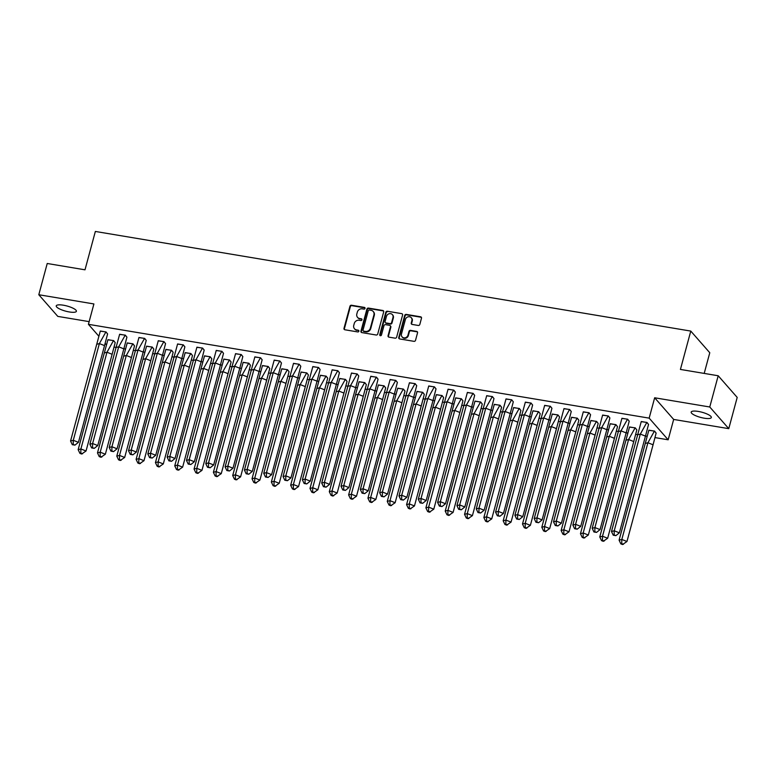 <?xml version="1.0" encoding="UTF-8"?>
<svg xmlns="http://www.w3.org/2000/svg" width="776" height="776" viewBox="0 0 776 776"><rect width="100%" height="100%" fill="white"/><g stroke="black" fill="none" stroke-linecap="round" stroke-linejoin="round"><path stroke-width="1.16" d="M365.03 308.402A0.921 0.834 -41.3 0 0 364.41 307.403L351.499 305.24A1.31 1.183 -41.3 0 0 349.957 306.268L343.991 328.345A1.31 1.183 -41.3 0 0 344.884 329.771L357.794 331.934A0.921 0.834 -41.3 0 0 358.716 330.469A0.921 0.834 -41.3 0 0 358.26 330.217L356.591 329.936A4.2 3.793 -41.3 0 1 353.759 325.357L354.254 323.524A4.2 3.793 -41.3 0 1 359.201 320.245L360.869 320.527A0.921 0.834 -41.3 0 0 361.8 319.062A0.921 0.834 -41.3 0 0 361.335 318.81L359.666 318.529A4.2 3.793 -41.3 0 1 356.834 313.95L357.329 312.117A4.2 3.793 -41.3 0 1 362.276 308.838L363.954 309.12A0.921 0.834 -41.3 0 0 365.03 308.402M365.021 307.907A0.921 0.834 -41.3 0 0 364.798 307.839L351.877 305.676A1.31 1.183 -41.3 0 0 350.335 306.695L344.379 328.772A1.31 1.183 -41.3 0 0 344.447 329.596M358.861 330.721A0.921 0.834 -41.3 0 0 358.638 330.644L356.591 329.936M361.946 319.314A0.921 0.834 -41.3 0 0 361.713 319.246L359.666 318.529M704.22 418.186A10.437 2.667 15.1 0 1 691.173 412.085A10.437 2.667 15.1 0 1 698.284 411.425A10.437 2.667 15.1 0 1 711.33 417.527A10.437 2.667 15.1 0 1 704.22 418.186M69.287 311.952A10.437 2.667 15.1 0 1 56.241 305.86A10.437 2.667 15.1 0 1 63.351 305.201A10.437 2.667 15.1 0 1 76.397 311.292A10.437 2.667 15.1 0 1 69.287 311.952M728.771 428.653L709.768 406.993L654.663 397.778L673.665 419.438L728.771 428.653L737.2 397.419L718.198 375.759L680.426 369.434L690.776 331.08L95.351 231.452L85.001 269.815L47.229 263.491L38.8 294.735L57.802 316.395L89.133 321.633M718.198 375.759L709.768 406.993M418.274 325.454A1.31 1.183 -41.3 0 0 419.816 324.426L421.484 318.238A1.31 1.183 -41.3 0 0 420.602 316.802L406.265 314.406A1.31 1.183 -41.3 0 0 404.713 315.425L398.757 337.502A1.31 1.183 -41.3 0 0 399.64 338.937L413.986 341.333A1.31 1.183 -41.3 0 0 415.529 340.305L417.546 332.826A1.31 1.183 -41.3 0 0 416.663 331.4L410.523 330.372A1.31 1.183 -41.3 0 0 408.981 331.391L407.982 335.106A3.511 3.172 -41.3 0 1 402.084 336.881A3.511 3.172 -41.3 0 1 401.473 334.019L405.402 319.479A3.511 3.172 -41.3 0 1 411.29 317.714A3.511 3.172 -41.3 0 1 411.901 320.575L411.251 322.991A1.31 1.183 -41.3 0 0 412.134 324.426L418.274 325.454M98.639 335.969L88.416 324.32L93.906 303.95L38.8 294.735M88.416 324.32L649.163 418.138L668.165 439.798L655.254 437.635M654.663 397.778L649.163 418.138M383.683 311.913A1.31 1.183 -41.3 0 0 382.801 310.478L368.454 308.082A1.31 1.183 -41.3 0 0 366.912 309.1L360.956 331.177A1.31 1.183 -41.3 0 0 361.839 332.603L376.185 335.009A1.31 1.183 -41.3 0 0 377.728 333.981L383.683 311.913M387.36 311.244L401.706 313.64A1.31 1.183 -41.3 0 1 402.589 315.075L396.633 337.143A1.31 1.183 -41.3 0 1 395.081 338.171L388.941 337.143A1.31 1.183 -41.3 0 1 388.058 335.717L390.474 326.764A1.31 1.183 -41.3 0 0 389.591 325.328L385.517 324.649A1.31 1.183 -41.3 0 0 383.975 325.668L381.462 334.99A0.921 0.834 -41.3 0 1 379.92 335.455A0.921 0.834 -41.3 0 1 379.755 334.708L385.808 312.262A1.31 1.183 -41.3 0 1 387.36 311.244L401.706 313.64M704.201 373.411L709.778 352.74L690.776 331.08M106.234 344.631L105.274 343.535M646.854 436.238L645.506 436.005M637.61 434.686L635.932 434.405M627.532 432.998L626.193 432.775M618.288 431.456L616.619 431.175M608.219 429.768L606.871 429.545M598.965 428.226L597.297 427.945M588.897 426.538L587.548 426.315M579.653 424.986L577.975 424.705M569.574 423.308L568.236 423.075M560.33 421.756L558.662 421.475M550.262 420.068L548.913 419.845M541.008 418.526L539.339 418.245M530.939 416.838L529.591 416.615M521.695 415.296L520.017 415.014M511.617 413.608L510.278 413.385M502.373 412.056L500.704 411.784M492.304 410.378L490.956 410.145M483.05 408.826L481.382 408.545M472.982 407.138L471.633 406.915M463.738 405.596L462.06 405.315M453.659 403.908L452.321 403.685M444.415 402.366L442.747 402.084M434.347 400.678L432.998 400.455M425.093 399.126L423.424 398.854M415.024 397.448L413.676 397.225M405.78 395.896L404.102 395.615M395.702 394.208L394.363 393.985M386.458 392.666L384.789 392.384M376.389 390.978L375.041 390.755M367.135 389.436L365.467 389.154M357.067 387.748L355.718 387.525M347.823 386.196L346.144 385.924M337.744 384.518L336.406 384.295M328.5 382.966L326.832 382.684M318.432 381.288L317.083 381.055M309.178 379.736L307.509 379.454M299.109 378.048L297.761 377.825M289.865 376.505L288.187 376.224M279.787 374.818L278.448 374.595M270.543 373.275L268.874 372.994M260.474 371.588L259.126 371.365M251.22 370.036L249.552 369.764M241.152 368.358L239.803 368.125M231.908 366.805L230.23 366.524M221.829 365.118L220.491 364.895M212.585 363.575L210.917 363.294M202.517 361.888L201.168 361.665M193.263 360.345L191.594 360.064M183.194 358.657L181.846 358.434M173.95 357.105L172.272 356.834M163.872 355.427L162.533 355.204M154.628 353.875L152.959 353.594M144.559 352.188L143.211 351.964M135.305 350.645L133.637 350.364M125.237 348.957L123.888 348.734M115.993 347.415L114.314 347.134M107.592 333.961L106.021 331.924L100.269 331.148M115.197 342.623L113.616 340.586L107.874 339.81M126.915 337.191L125.343 335.154L119.591 334.378M134.51 345.853L132.939 343.816L127.186 343.04M146.227 340.421L144.656 338.385L138.914 337.618M153.832 349.084L152.261 347.047L146.509 346.28M165.55 343.652L163.978 341.615L158.226 340.848M173.155 352.323L171.574 350.286L165.831 349.51M184.872 346.891L183.301 344.854L177.549 344.078M192.467 355.553L190.896 353.516L185.144 352.74M204.185 350.121L202.614 348.084L196.871 347.308M211.79 358.784L210.218 356.747L204.466 355.971M223.507 353.352L221.936 351.315L216.184 350.539M231.112 362.014L229.531 359.977L223.789 359.21M242.83 356.582L241.258 354.545L235.506 353.778M250.425 365.253L248.853 363.207L243.101 362.44M262.142 359.821L260.571 357.785L254.829 357.009M269.747 368.484L268.176 366.447L262.424 365.671M281.465 363.052L279.894 361.015L274.141 360.239M289.07 371.714L287.489 369.677L281.746 368.901M300.787 366.282L299.216 364.245L293.464 363.469M308.382 374.944L306.811 372.907L301.059 372.14M320.1 369.512L318.529 367.475L312.786 366.709M327.705 378.174L326.133 376.137L320.381 375.371M339.422 372.742L337.851 370.705L332.099 369.939M347.027 381.414L345.446 379.377L339.704 378.601M358.745 375.982L357.173 373.945L351.421 373.169M366.34 384.644L364.769 382.607L359.016 381.831M378.058 379.212L376.486 377.175L370.744 376.399M385.662 387.874L384.091 385.837L378.339 385.061M397.38 382.442L395.808 380.405L390.056 379.639M404.985 391.104L403.404 389.067L397.661 388.301M416.702 385.672L415.131 383.635L409.379 382.869M424.297 394.344L422.726 392.307L416.974 391.531M436.015 388.912L434.444 386.875L428.701 386.099M443.62 397.574L442.048 395.537L436.296 394.761M455.337 392.142L453.766 390.105L448.014 389.329M462.942 400.804L461.361 398.767L455.619 397.991M474.66 395.372L473.088 393.335L467.336 392.559M482.255 404.034L480.683 401.997L474.931 401.231M493.972 398.602L492.401 396.565L486.659 395.799M501.577 407.274L500.006 405.227L494.254 404.461M513.295 401.842L511.723 399.805L505.971 399.029M520.9 410.504L519.328 408.467L513.576 407.691M532.617 405.072L531.046 403.035L525.294 402.259M540.212 413.734L538.641 411.697L532.889 410.921M551.93 408.302L550.359 406.265L544.616 405.489M559.535 416.964L557.963 414.927L552.211 414.161M571.252 411.532L569.681 409.495L563.929 408.729M578.857 420.194L577.286 418.157L571.534 417.391M590.575 414.762L589.003 412.725L583.251 411.959M598.17 423.434L596.598 421.397L590.846 420.621M609.887 418.002L608.316 415.965L602.574 415.189M617.492 426.664L615.921 424.627L610.169 423.851M629.21 421.232L627.638 419.195L621.886 418.419M636.815 429.894L635.243 427.857L629.491 427.091M648.532 424.462L646.961 422.425L641.209 421.659M656.127 433.124L654.556 431.087L648.804 430.321M673.665 419.438L668.165 439.798M357.561 317.374L357.94 317.811A4.2 3.793 -41.3 0 0 360.045 318.965M354.486 328.781L354.865 329.218A4.2 3.793 -41.3 0 0 356.97 330.372M383.616 311.079A1.31 1.183 -41.3 0 0 383.179 310.914L368.833 308.509A1.31 1.183 -41.3 0 0 367.29 309.537L361.335 331.614A1.31 1.183 -41.3 0 0 361.403 332.438M369.327 310.022A0.921 0.834 -41.3 0 0 368.251 310.74L363.022 330.11A0.921 0.834 -41.3 0 0 363.634 331.11L365.399 331.41A4.2 3.793 -41.3 0 0 370.346 328.132L373.925 314.891A4.2 3.793 -41.3 0 0 371.093 310.313L369.327 310.022M363.178 330.867L363.556 331.294A0.921 0.834 -41.3 0 0 364.022 331.546L363.634 331.11M373.198 311.467L373.576 311.904A4.2 3.793 -41.3 0 1 374.304 315.328L370.734 328.568A4.2 3.793 -41.3 0 1 365.777 331.847L364.022 331.546M390.25 325.687L390.629 326.124A1.31 1.183 -41.3 0 1 390.852 327.191L388.436 336.144A1.31 1.183 -41.3 0 0 388.504 336.978M387.738 311.671A1.31 1.183 -41.3 0 0 386.196 312.699L380.133 335.145A0.921 0.834 -41.3 0 0 380.153 335.639M392.986 317.471A3.511 3.172 -41.3 0 0 389.057 313.756A3.511 3.172 -41.3 0 0 386.477 316.385L385.1 321.506A1.31 1.183 -41.3 0 0 385.982 322.932L390.056 323.611A1.31 1.183 -41.3 0 0 391.599 322.593L392.986 317.471L393.364 317.908A3.511 3.172 -41.3 0 0 392.753 315.046L392.375 314.61M385.323 322.574L385.701 323.01A1.31 1.183 -41.3 0 0 386.361 323.369L385.982 322.932M393.364 317.908L391.977 323.02A1.31 1.183 -41.3 0 1 390.435 324.048L386.361 323.369M411.29 317.714L411.668 318.141A3.511 3.172 -41.3 0 1 412.279 321.002L411.629 323.427A1.31 1.183 -41.3 0 0 411.697 324.252M402.084 336.881L402.463 337.308A3.511 3.172 -41.3 0 0 408.36 335.542L407.982 335.106M417.488 332.002A1.31 1.183 -41.3 0 0 417.042 331.827L410.911 330.809A1.31 1.183 -41.3 0 0 409.359 331.827L408.36 335.542M421.426 317.403A1.31 1.183 -41.3 0 0 420.98 317.238L406.643 314.833A1.31 1.183 -41.3 0 0 405.091 315.861L399.136 337.938A1.31 1.183 -41.3 0 0 399.204 338.763M78.153 449.673L79.909 453.359L81.626 454.038L86.039 450.992L80.888 448.955L78.153 449.673L107.922 339.684L113.49 340.615L115.197 342.565L112.132 354.283L106.981 352.246L113.509 340.567M86.039 450.992L112.132 354.283M82.528 453.795L80.811 453.116L80.888 448.955L106.981 352.246L104.246 352.964M80.811 453.116L79.909 453.359M96.651 344.301L99.376 343.584L105.895 331.953L100.317 331.022L70.558 441.01L73.283 440.293L99.376 343.584L104.527 345.621L107.602 333.903L105.905 331.905M78.434 442.33L74.933 445.133L73.216 444.454L73.283 440.293L78.434 442.33L104.527 345.621M73.216 444.454L72.304 444.696L70.558 441.01M72.304 444.696L74.933 445.133M97.475 452.903L99.221 456.589L100.938 457.268L105.352 454.222L100.201 452.185L97.475 452.903L127.235 342.914L132.812 343.855L134.52 345.805L131.445 357.513L126.304 355.476L132.822 343.797M105.352 454.222L131.445 357.513M101.85 457.035L100.133 456.356L100.201 452.185L126.304 355.476L123.568 356.194M100.133 456.356L99.221 456.589M116.788 456.133L118.544 459.819L120.261 460.498L124.674 457.452L119.523 455.415L116.788 456.133L146.557 346.154L152.125 347.085L153.842 349.035L150.767 360.743L145.616 358.706L152.144 347.027M124.674 457.452L150.767 360.743M121.172 460.265L119.456 459.586L119.523 455.415L145.616 358.706L142.891 359.424M119.456 459.586L118.544 459.819M136.11 459.373L137.866 463.059L139.583 463.738L143.996 460.692L138.846 458.655L136.11 459.373L165.88 349.384L171.447 350.315L173.155 352.265L170.089 363.983L164.939 361.936L171.467 350.267M143.996 460.692L170.089 363.983M140.485 463.495L138.778 462.816L138.846 458.655L164.939 361.936L162.203 362.664M138.778 462.816L137.866 463.059M155.433 462.603L157.179 466.289L158.896 466.968L163.309 463.922L158.159 461.885L155.433 462.603L185.192 352.614L190.77 353.546L192.477 355.495L189.402 367.213L184.261 365.176L190.78 353.497M163.309 463.922L189.402 367.213M159.808 466.725L158.091 466.046L158.159 461.885L184.261 365.176L181.526 365.894M158.091 466.046L157.179 466.289M174.745 465.833L176.501 469.519L178.218 470.198L182.632 467.152L177.481 465.115L174.745 465.833L204.515 355.845L210.092 356.785L211.799 358.725L208.725 370.443L203.574 368.406L210.102 356.727M182.632 467.152L208.725 370.443M179.13 469.955L177.413 469.276L177.481 465.115L203.574 368.406L200.848 369.124M177.413 469.276L176.501 469.519M115.963 347.532L118.699 346.814L125.208 335.183L119.64 334.252L89.871 444.241L92.606 443.523L118.699 346.814L123.85 348.851L126.924 337.133L125.227 335.135M97.757 445.56L94.255 448.363L92.538 447.684L92.606 443.523L97.757 445.56L123.85 348.851M92.538 447.684L91.626 447.927L89.871 444.241M91.626 447.927L94.255 448.363M135.286 350.762L138.021 350.044L144.53 338.423L138.952 337.482L109.193 447.471L111.919 446.753L138.021 350.044L143.172 352.081L146.237 340.373L144.54 338.365M117.069 448.79L113.568 451.603L111.851 450.924L111.919 446.753L117.069 448.79L143.172 352.081M111.851 450.924L110.939 451.157L109.193 447.471M110.939 451.157L113.568 451.603M154.608 353.992L157.334 353.274L163.852 341.653L158.275 340.722L128.515 450.71L131.241 449.983L157.334 353.274L162.485 355.311L165.56 343.603L163.862 341.595M136.392 452.02L132.89 454.833L131.173 454.154L131.241 449.983L136.392 452.02L162.485 355.311M131.173 454.154L130.261 454.387L128.515 450.71M130.261 454.387L132.89 454.833M173.921 357.232L176.656 356.504L183.165 344.884L177.597 343.952L147.828 453.941L150.563 453.223L176.656 356.504L181.807 358.551L184.882 346.833L183.184 344.835M155.714 455.26L152.212 458.063L150.495 457.384L150.563 453.223L155.714 455.26L181.807 358.551M150.495 457.384L149.584 457.627L147.828 453.941M149.584 457.627L152.212 458.063M193.243 360.462L195.979 359.744L202.487 348.114L196.91 347.182L167.15 457.171L169.876 456.453L195.979 359.744L201.129 361.781L204.195 350.063L202.497 348.065M175.027 458.49L171.525 461.293L169.808 460.614L169.876 456.453L175.027 458.49L201.129 361.781M169.808 460.614L168.896 460.857L167.15 457.171M168.896 460.857L171.525 461.293M194.068 469.063L195.824 472.749L197.541 473.428L201.954 470.382L196.803 468.345L194.068 469.063L223.837 359.084L229.405 360.015L231.112 361.965L228.047 373.673L222.896 371.636L229.424 359.957M201.954 470.382L228.047 373.673M198.443 473.195L196.735 472.516L196.803 468.345L222.896 371.636L220.161 372.354M196.735 472.516L195.824 472.749M212.566 363.692L215.291 362.974L221.81 351.353L216.232 350.412L186.473 460.401L189.198 459.683L215.291 362.974L220.442 365.011L223.517 353.303L221.82 351.295M194.349 461.72L190.847 464.523L189.131 463.844L189.198 459.683L194.349 461.72L220.442 365.011M189.131 463.844L188.219 464.087L186.473 460.401M188.219 464.087L190.847 464.523M213.39 472.303L215.136 475.989L216.853 476.668L221.267 473.622L216.116 471.575L213.39 472.303L243.15 362.314L248.727 363.246L250.435 365.195L247.36 376.903L242.219 374.866L248.737 363.187M221.267 473.622L247.36 376.903M217.765 476.425L216.048 475.746L216.116 471.575L242.219 374.866L239.483 375.594M216.048 475.746L215.136 475.989M231.879 366.922L234.614 366.204L241.123 354.584L235.555 353.652L205.786 463.631L208.521 462.913L234.614 366.204L239.765 368.241L242.839 356.533L241.142 354.525M213.672 464.95L210.17 467.763L208.453 467.084L208.521 462.913L213.672 464.95L239.765 368.241M208.453 467.084L207.541 467.317L205.786 463.631M207.541 467.317L210.17 467.763M232.703 475.533L234.459 479.219L236.176 479.898L240.589 476.852L235.438 474.815L232.703 475.533L262.472 365.545L268.05 366.476L269.757 368.425L266.682 380.143L261.531 378.106L268.06 366.427M240.589 476.852L266.682 380.143M237.087 479.655L235.37 478.976L235.438 474.815L261.531 378.106L258.806 378.824M235.37 478.976L234.459 479.219M251.201 370.162L253.936 369.434L260.445 357.814L254.868 356.882L225.108 466.871L227.834 466.153L253.936 369.434L259.087 371.471L262.152 359.763L260.455 357.765M232.984 468.19L229.483 470.993L227.766 470.314L227.834 466.153L232.984 468.19L259.087 371.471M227.766 470.314L226.854 470.557L225.108 466.871M226.854 470.557L229.483 470.993M252.025 478.763L253.781 482.449L255.498 483.128L259.911 480.082L254.761 478.045L252.025 478.763L281.795 368.775L287.363 369.706L289.07 371.655L286.005 383.373L280.854 381.336L287.382 369.657M259.911 480.082L286.005 383.373M256.4 482.885L254.693 482.206L254.761 478.045L280.854 381.336L278.118 382.054M254.693 482.206L253.781 482.449M270.523 373.392L273.249 372.674L279.767 361.044L274.19 360.113L244.43 470.101L247.156 469.383L273.249 372.674L278.4 374.711L281.475 362.993L279.777 360.995M252.307 471.42L248.805 474.223L247.088 473.544L247.156 469.383L252.307 471.42L278.4 374.711M247.088 473.544L246.176 473.787L244.43 470.101M246.176 473.787L248.805 474.223M271.348 481.993L273.094 485.679L274.811 486.358L279.224 483.312L274.074 481.275L271.348 481.993L301.107 372.014L306.685 372.946L308.392 374.895L305.317 386.603L300.176 384.566L306.695 372.887M279.224 483.312L305.317 386.603M275.722 486.125L274.006 485.446L274.074 481.275L300.176 384.566L297.441 385.284M274.006 485.446L273.094 485.679M289.836 376.622L292.571 375.904L299.08 364.274L293.512 363.343L263.743 473.331L266.478 472.613L292.571 375.904L297.722 377.941L300.797 366.224L299.1 364.225M271.629 474.65L268.127 477.453L266.41 476.774L266.478 472.613L271.629 474.65L297.722 377.941M266.41 476.774L265.499 477.017L263.743 473.331M265.499 477.017L268.127 477.453M290.66 485.233L292.416 488.919L294.133 489.598L298.547 486.552L293.396 484.505L290.66 485.233L320.43 375.245L326.007 376.176L327.714 378.125L324.64 389.833L319.489 387.796L326.017 376.118M298.547 486.552L324.64 389.833M295.045 489.355L293.328 488.676L293.396 484.505L319.489 387.796L316.763 388.514M293.328 488.676L292.416 488.919M309.158 379.852L311.894 379.134L318.402 367.514L312.825 366.582L283.065 476.561L285.801 475.843L311.894 379.134L317.045 381.171L320.11 369.463L318.412 367.455M290.942 477.88L287.44 480.693L285.723 480.014L285.801 475.843L290.942 477.88L317.045 381.171M285.723 480.014L284.811 480.247L283.065 476.561M284.811 480.247L287.44 480.693M309.983 488.463L311.739 492.149L313.455 492.828L317.869 489.782L312.718 487.745L309.983 488.463L339.752 378.475L345.32 379.406L347.037 381.355L343.962 393.073L338.811 391.036L345.339 379.357M317.869 489.782L343.962 393.073M314.367 492.585L312.65 491.906L312.718 487.745L338.811 391.036L336.076 391.754M312.65 491.906L311.739 492.149M328.481 383.082L331.207 382.364L337.725 370.744L332.147 369.812L302.388 479.801L305.113 479.073L331.207 382.364L336.357 384.401L339.432 372.693L337.735 370.685M310.264 481.12L306.762 483.923L305.046 483.244L305.113 479.073L310.264 481.12L336.357 384.401M305.046 483.244L304.134 483.487L302.388 479.801M304.134 483.487L306.762 483.923M329.305 491.693L331.051 495.379L332.768 496.058L337.182 493.012L332.031 490.975L329.305 491.693L359.065 381.705L364.642 382.636L366.35 384.586L363.275 396.303L358.134 394.266L364.652 382.587M337.182 493.012L363.275 396.303M333.68 495.815L331.963 495.136L332.031 490.975L358.134 394.266L355.398 394.984M331.963 495.136L331.051 495.379M347.793 386.322L350.529 385.604L357.038 373.974L351.47 373.043L321.7 483.031L324.436 482.313L350.529 385.604L355.68 387.641L358.755 375.923L357.057 373.925M329.587 484.35L326.085 487.153L324.368 486.474L324.436 482.313L329.587 484.35L355.68 387.641M324.368 486.474L323.456 486.717L321.7 483.031M323.456 486.717L326.085 487.153M348.618 494.923L350.374 498.609L352.091 499.288L356.504 496.242L351.353 494.205L348.618 494.923L378.387 384.935L383.965 385.876L385.672 387.825L382.597 399.533L377.446 397.496L383.975 385.817M356.504 496.242L382.597 399.533M353.002 499.055L351.285 498.376L351.353 494.205L377.446 397.496L374.721 398.214M351.285 498.376L350.374 498.609M367.116 389.552L369.851 388.834L376.36 377.204L370.782 376.273L341.023 486.261L343.758 485.543L369.851 388.834L375.002 390.871L378.067 379.154L376.37 377.155M348.899 487.58L345.398 490.383L343.681 489.704L343.758 485.543L348.899 487.58L375.002 390.871M343.681 489.704L342.769 489.947L341.023 486.261M342.769 489.947L345.398 490.383M367.94 498.153L369.696 501.839L371.413 502.518L375.826 499.472L370.676 497.435L367.94 498.153L397.71 388.175L403.277 389.106L404.994 391.055L401.92 402.763L396.769 400.726L403.297 389.048M375.826 499.472L401.92 402.763M372.325 502.285L370.608 501.606L370.676 497.435L396.769 400.726L394.033 401.444M370.608 501.606L369.696 501.839M386.438 392.782L389.164 392.064L395.682 380.444L390.105 379.512L360.345 489.491L363.071 488.773L389.164 392.064L394.315 394.101L397.39 382.393L395.692 380.385M368.222 490.81L364.72 493.623L363.003 492.944L363.071 488.773L368.222 490.81L394.315 394.101M363.003 492.944L362.091 493.177L360.345 489.491M362.091 493.177L364.72 493.623M387.263 501.393L389.009 505.079L390.726 505.758L395.139 502.712L389.988 500.675L387.263 501.393L417.022 391.405L422.6 392.336L424.307 394.286L421.232 406.003L416.091 403.957L422.61 392.287M395.139 502.712L421.232 406.003M391.637 505.515L389.921 504.837L389.988 500.675L416.091 403.957L413.356 404.684M389.921 504.837L389.009 505.079M405.751 396.012L408.486 395.294L414.995 383.674L409.427 382.743L379.658 492.731L382.393 492.003L408.486 395.294L413.637 397.331L416.712 385.623L415.014 383.616M387.544 494.04L384.042 496.853L382.325 496.174L382.393 492.003L387.544 494.04L413.637 397.331M382.325 496.174L381.414 496.407L379.658 492.731M381.414 496.407L384.042 496.853M406.575 504.623L408.331 508.309L410.048 508.988L414.462 505.942L409.311 503.905L406.575 504.623L436.345 394.635L441.922 395.566L443.63 397.516L440.555 409.233L435.404 407.196L441.932 395.517M414.462 505.942L440.555 409.233M410.96 508.746L409.243 508.067L409.311 503.905L435.404 407.196L432.678 407.914M409.243 508.067L408.331 508.309M425.073 399.252L427.809 398.534L434.317 386.904L428.74 385.973L398.98 495.961L401.716 495.243L427.809 398.534L432.959 400.571L436.025 388.854L434.327 386.855M406.857 497.28L403.355 500.083L401.638 499.404L401.716 495.243L406.857 497.28L432.959 400.571M401.638 499.404L400.726 499.647L398.98 495.961M400.726 499.647L403.355 500.083M425.898 507.853L427.654 511.539L429.37 512.218L433.784 509.172L428.633 507.135L425.898 507.853L455.667 397.865L461.235 398.806L462.952 400.746L459.877 412.463L454.726 410.426L461.254 398.748M433.784 509.172L459.877 412.463M430.282 511.976L428.565 511.297L428.633 507.135L454.726 410.426L451.991 411.144M428.565 511.297L427.654 511.539M444.396 402.482L447.121 401.764L453.64 390.134L448.062 389.203L418.303 499.191L421.029 498.473L447.121 401.764L452.272 403.801L455.347 392.084L453.65 390.085M426.179 500.51L422.678 503.314L420.961 502.635L421.029 498.473L426.179 500.51L452.272 403.801M420.961 502.635L420.049 502.877L418.303 499.191M420.049 502.877L422.678 503.314M445.22 511.083L446.966 514.769L448.683 515.448L453.097 512.403L447.946 510.365L445.22 511.083L474.98 401.105L480.557 402.036L482.265 403.986L479.19 415.693L474.049 413.656L480.567 401.978M453.097 512.403L479.19 415.693M449.595 515.216L447.878 514.537L447.946 510.365L474.049 413.656L471.313 414.374M447.878 514.537L446.966 514.769M463.709 405.712L466.444 404.994L472.953 393.374L467.385 392.433L437.615 502.421L440.351 501.703L466.444 404.994L471.595 407.031L474.67 395.324L472.972 393.316M445.502 503.74L442 506.553L440.283 505.865L440.351 501.703L445.502 503.74L471.595 407.031M440.283 505.865L439.371 506.107L437.615 502.421M439.371 506.107L442 506.553M464.543 514.323L466.289 518.009L468.006 518.688L472.419 515.642L467.268 513.605L464.543 514.323L494.302 404.335L499.88 405.266L501.587 407.216L498.512 418.924L493.361 416.887L499.889 405.217M472.419 515.642L498.512 418.924M468.917 518.446L467.2 517.767L467.268 513.605L493.361 416.887L490.636 417.614M467.2 517.767L466.289 518.009M483.031 408.942L485.766 408.225L492.275 396.604L486.697 395.673L456.938 505.651L459.673 504.933L485.766 408.225L490.917 410.261L493.982 398.554L492.285 396.546M464.814 506.97L461.313 509.783L459.596 509.105L459.673 504.933L464.814 506.97L490.917 410.261M459.596 509.105L458.684 509.337L456.938 505.651M458.684 509.337L461.313 509.783M483.855 517.553L485.611 521.239L487.328 521.918L491.741 518.872L486.591 516.835L483.855 517.553L513.625 407.565L519.192 408.496L520.909 410.446L517.835 422.163L512.684 420.126L519.212 408.448M491.741 518.872L517.835 422.163M488.24 521.676L486.523 520.997L486.591 516.835L512.684 420.126L509.948 420.844M486.523 520.997L485.611 521.239M502.353 412.182L505.079 411.455L511.597 399.834L506.02 398.903L476.26 508.891L478.986 508.173L505.079 411.455L510.23 413.501L513.305 401.784L511.607 399.785M484.137 510.21L480.635 513.014L478.918 512.335L478.986 508.173L484.137 510.21L510.23 413.501M478.918 512.335L478.006 512.577L476.26 508.891M478.006 512.577L480.635 513.014M503.178 520.783L504.924 524.469L506.641 525.148L511.054 522.102L505.903 520.065L503.178 520.783L532.937 410.795L538.515 411.726L540.222 413.676L537.147 425.394L532.006 423.356L538.525 411.678M511.054 522.102L537.147 425.394M507.553 524.906L505.836 524.227L505.903 520.065L532.006 423.356L529.271 424.074M505.836 524.227L504.924 524.469M521.666 415.412L524.401 414.694L530.91 403.064L525.342 402.133L495.573 512.121L498.308 511.403L524.401 414.694L529.552 416.731L532.627 405.014L530.929 403.016M503.459 513.44L499.957 516.244L498.24 515.565L498.308 511.403L503.459 513.44L529.552 416.731M498.24 515.565L497.329 515.807L495.573 512.121M497.329 515.807L499.957 516.244M522.5 524.013L524.246 527.699L525.963 528.378L530.377 525.333L525.226 523.296L522.5 524.013L552.26 414.035L557.837 414.966L559.544 416.916L556.47 428.624L551.319 426.587L557.847 414.908M530.377 525.333L556.47 428.624M526.875 528.146L525.158 527.467L525.226 523.296L551.319 426.587L548.593 427.304M525.158 527.467L524.246 527.699M540.988 418.642L543.724 417.925L550.232 406.294L544.665 405.363L514.895 515.351L517.631 514.633L543.724 417.925L548.875 419.962L551.94 408.244L550.252 406.246M522.772 516.67L519.27 519.474L517.553 518.795L517.631 514.633L522.772 516.67L548.875 419.962M517.553 518.795L516.651 519.037L514.895 515.351M516.651 519.037L519.27 519.474M541.813 527.253L543.569 530.939L545.285 531.618L549.699 528.572L544.548 526.526L541.813 527.253L571.582 417.265L577.15 418.196L578.867 420.146L575.792 431.854L570.641 429.817L577.169 418.138M549.699 528.572L575.792 431.854M546.197 531.376L544.48 530.697L544.548 526.526L570.641 429.817L567.906 430.535M544.48 530.697L543.569 530.939M560.311 421.872L563.037 421.155L569.555 409.534L563.977 408.603L534.218 518.581L536.943 517.864L563.037 421.155L568.187 423.192L571.262 411.484L569.565 409.476M542.094 519.901L538.592 522.714L536.876 522.035L536.943 517.864L542.094 519.901L568.187 423.192M536.876 522.035L535.964 522.267L534.218 518.581M535.964 522.267L538.592 522.714M561.135 530.483L562.881 534.169L564.598 534.848L569.012 531.803L563.861 529.765L561.135 530.483L590.895 420.495L596.472 421.426L598.18 423.376L595.105 435.094L589.964 433.056L596.482 421.378M569.012 531.803L595.105 435.094M565.51 534.606L563.793 533.927L563.861 529.765L589.964 433.056L587.228 433.774M563.793 533.927L562.881 534.169M579.623 425.102L582.359 424.385L588.868 412.764L583.3 411.833L553.53 521.821L556.266 521.094L582.359 424.385L587.51 426.422L590.585 414.714L588.887 412.706M561.417 523.14L557.915 525.944L556.198 525.265L556.266 521.094L561.417 523.14L587.51 426.422M556.198 525.265L555.286 525.507L553.53 521.821M555.286 525.507L557.915 525.944M580.458 533.713L582.204 537.399L583.921 538.078L588.334 535.033L583.183 532.996L580.458 533.713L610.217 423.725L615.795 424.656L617.502 426.606L614.427 438.324L609.276 436.287L615.804 424.608M588.334 535.033L614.427 438.324M584.832 537.836L583.115 537.157L583.183 532.996L609.276 436.287L606.551 437.004M583.115 537.157L582.204 537.399M598.946 428.342L601.681 427.625L608.19 415.994L602.622 415.063L572.853 525.051L575.588 524.333L601.681 427.625L606.832 429.661L609.897 417.944L608.209 415.946M580.729 526.37L577.228 529.174L575.511 528.495L575.588 524.333L580.729 526.37L606.832 429.661M575.511 528.495L574.609 528.737L572.853 525.051M574.609 528.737L577.228 529.174M599.77 536.943L601.526 540.63L603.243 541.308L607.657 538.263L602.506 536.226L599.77 536.943L629.54 426.955L635.107 427.896L636.824 429.846L633.75 441.554L628.599 439.517L635.127 427.838M607.657 538.263L633.75 441.554M604.155 541.076L602.438 540.397L602.506 536.226L628.599 439.517L625.863 440.235M602.438 540.397L601.526 540.63M618.268 431.572L620.994 430.855L627.512 419.224L621.935 418.293L592.175 528.281L594.901 527.564L620.994 430.855L626.145 432.892L629.22 421.174L627.522 419.176M600.052 529.601L596.55 532.404L594.833 531.725L594.901 527.564L600.052 529.601L626.145 432.892M594.833 531.725L593.921 531.967L592.175 528.281M593.921 531.967L596.55 532.404M619.093 540.183L620.839 543.86L622.556 544.548L626.969 541.493L621.818 539.456L619.093 540.183L648.852 430.195L654.43 431.126L656.137 433.076L653.072 444.784L647.921 442.747L654.44 431.068M626.969 541.493L653.072 444.784M623.467 544.306L621.751 543.627L621.818 539.456L647.921 442.747L645.186 443.465M621.751 543.627L620.839 543.86M637.581 434.803L640.316 434.085L646.825 422.464L641.257 421.533L611.488 531.512L614.223 530.794L640.316 434.085L645.467 436.122L648.542 424.414L646.845 422.406M619.374 532.831L615.872 535.644L614.155 534.965L614.223 530.794L619.374 532.831L645.467 436.122M614.155 534.965L613.244 535.197L611.488 531.512M613.244 535.197L615.872 535.644"/></g></svg>
